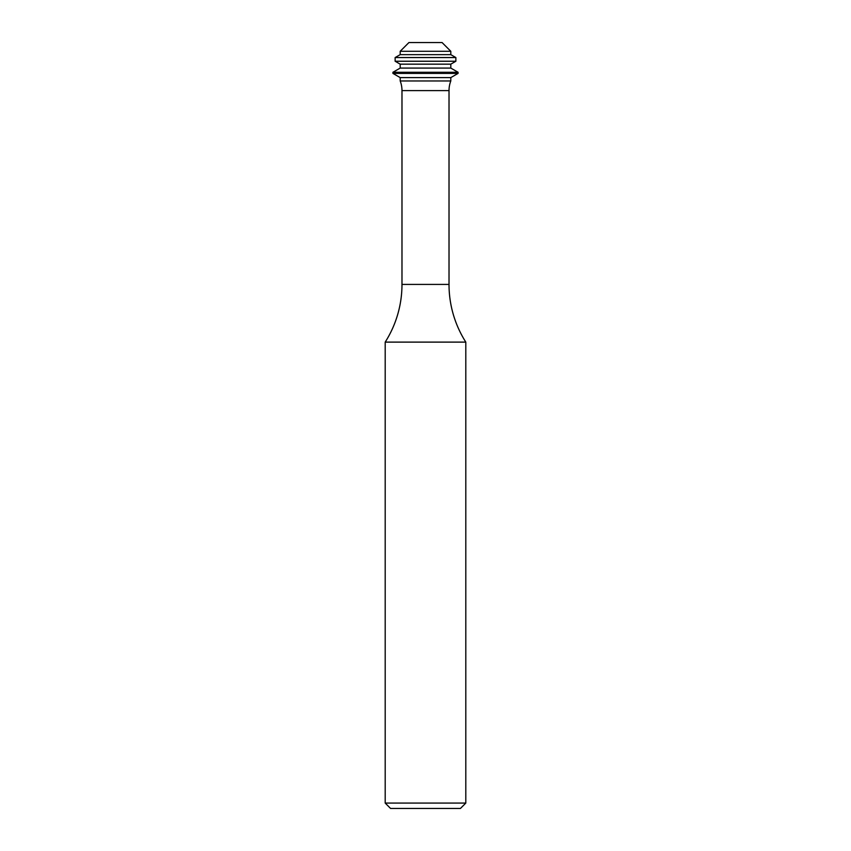 <?xml version="1.0" encoding="UTF-8"?>
<svg xmlns="http://www.w3.org/2000/svg" width="851" height="851" viewBox="0 0 851 851"><rect width="100%" height="100%" fill="white"/><g stroke="black" fill="none" stroke-linecap="round" stroke-linejoin="round"><path stroke-width="1.28" d="M465.805 803.078L460.434 808.45L390.566 808.45L385.195 803.078L465.805 803.078L465.805 342.113L385.195 342.113L385.195 803.078M401.98 284.415L449.02 284.415L449.02 90.621A26.87 26.87 0 0 1 450.807 80.962L400.193 80.962A26.87 26.87 0 0 1 401.98 90.621L401.98 284.415A107.492 107.492 0 0 1 385.195 342.113M449.02 284.415A107.492 107.492 0 0 0 465.805 342.113M450.807 80.962L450.807 77.601L458.083 73.399L458.083 72.282L392.917 72.282L392.917 73.399L458.083 73.399M400.193 80.962L400.193 77.601L450.807 77.601M400.193 77.601L392.917 73.399M392.917 72.282L400.193 68.08L450.807 68.08L458.083 72.282M450.807 68.08L450.807 64.165L455.87 61.24L455.87 57.56L395.13 57.56L395.13 61.24L455.87 61.24M400.193 68.08L400.193 64.165L450.807 64.165M400.193 64.165L395.13 61.24M395.13 57.56L400.193 54.645L450.807 54.645L455.87 57.56M450.807 54.645L450.807 51.283L400.193 51.283L400.193 54.645M400.193 51.283L408.927 42.55L442.073 42.55L450.807 51.283M401.98 90.621L449.02 90.621"/></g></svg>
